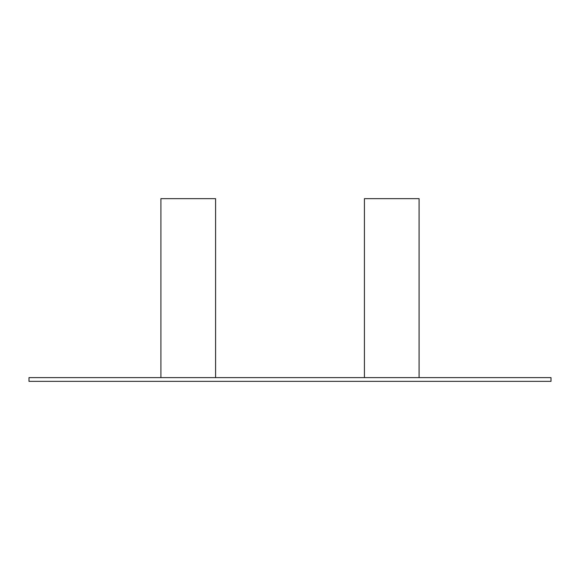 <?xml version="1.0" encoding="UTF-8"?>
<svg xmlns="http://www.w3.org/2000/svg" width="580" height="580" viewBox="0 0 580 580"><rect width="100%" height="100%" fill="white"/><g stroke="black" fill="none" stroke-linecap="round" stroke-linejoin="round"><path stroke-width="0.87" d="M364.414 198.65L418.927 198.65L364.414 198.65L364.414 377.623M215.586 198.65L161.073 198.65L215.586 198.65L215.586 377.623M29 377.623L551 377.623L551 381.35L29 381.35L29 377.623M419.093 377.623L419.093 198.65M160.906 198.65L160.906 377.623"/></g></svg>
